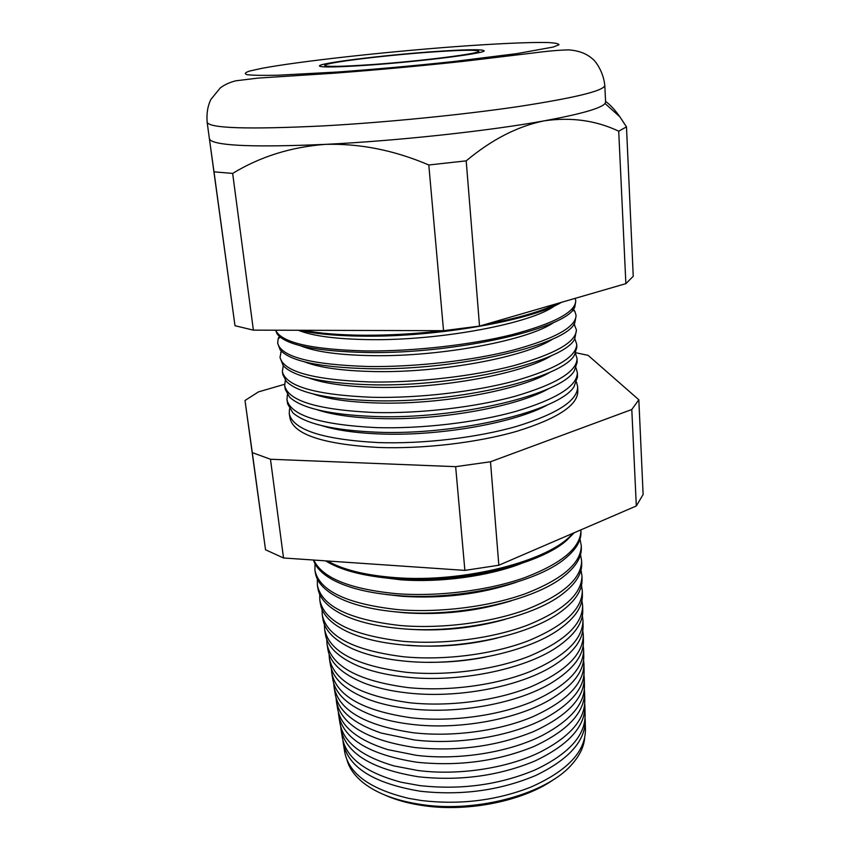 <?xml version="1.0" encoding="UTF-8"?>
<svg xmlns="http://www.w3.org/2000/svg" width="850" height="850" viewBox="0 0 850 850"><rect width="100%" height="100%" fill="white"/><g stroke="black" fill="none" stroke-linecap="round" stroke-linejoin="round"><path stroke-width="1.27" d="M428.751 52.254C382.022 55.622 323.51 62.9 324.764 65.45C326.081 66.927 341.796 66.629 371.907 64.579C421.239 61.136 481.536 53.433 478.731 51.17C476.414 49.661 459.754 50.023 428.751 52.254M369.729 65.046C422.567 61.37 487.114 53.114 484.064 50.703C481.546 49.088 463.696 49.481 430.514 51.861C380.662 55.463 318.166 63.24 319.441 65.981C320.811 67.554 337.578 67.246 369.729 65.046C337.578 67.246 320.811 67.554 319.441 65.981C318.166 63.24 380.662 55.463 430.514 51.861C463.696 49.481 481.546 49.088 484.064 50.703C487.114 53.114 422.567 61.37 369.729 65.046M347.002 760.017C349.339 768.517 355.024 776.284 364.023 783.349C378.006 794.006 397.513 801.125 422.535 804.706C478.391 812.929 547.74 793.284 572.199 764.033C579.753 755.438 583.907 746.757 584.651 737.97M585.236 721.299L585.427 729.576C585.438 751.793 567.194 770.992 530.697 787.164C496.272 800.551 459.935 805.014 421.685 800.562L409.073 798.447C370.228 789.268 348.766 773.755 344.686 751.91L343.347 743.739M342.954 740.637L343.23 743.006C348.224 767.465 373.989 783.551 420.548 791.265C461.476 795.717 499.757 790.5 535.404 775.614C568.544 759.666 585.151 741.317 585.225 720.556L585.055 718.176M584.928 707.274L585.097 715.052C585.236 735.728 568.618 753.992 535.234 769.866C499.471 784.879 461.008 790.128 419.847 785.602L401.434 782.287C365.702 772.82 346.003 757.913 342.337 737.577L341.084 729.895M340.669 726.484L340.956 729.173C345.918 753.376 371.854 769.261 418.774 776.826C460.052 781.161 498.663 775.923 534.639 761.122C568.076 745.269 584.832 727.079 584.906 706.541L584.694 703.853M584.609 693.154L584.768 700.421C584.991 719.684 569.819 737.067 539.251 752.548C506.377 768.432 457.969 775.699 418.009 770.514L394.304 765.988C361.399 756.394 343.294 742.114 339.968 723.127L338.799 715.955M338.374 712.236L338.683 715.243C343.591 739.171 369.697 754.843 416.999 762.259C458.618 766.477 497.569 761.228 533.864 746.523C567.598 730.766 584.503 712.736 584.588 692.431L584.332 689.414M584.279 678.938L584.439 685.684C584.726 703.651 570.86 720.152 542.842 735.176C509.639 752.324 458.277 760.612 416.149 755.289L387.579 749.572C357.266 739.968 340.606 726.304 337.588 708.581L336.494 701.919M336.069 697.882L336.377 701.207C341.243 724.859 367.519 740.318 415.204 747.575C457.162 751.676 496.464 746.417 533.088 731.786C567.12 716.146 584.184 698.286 584.269 678.215L583.961 674.879M583.961 664.615L584.099 670.831C584.439 687.607 571.774 703.247 546.093 717.751C512.731 736.068 458.501 745.365 414.269 739.936L381.172 733.051C353.271 723.52 337.939 710.472 335.187 693.919L334.178 687.778M333.752 683.421L334.061 687.087C338.884 710.441 365.33 725.666 413.387 732.764C452.338 737.226 498.716 730.989 532.302 716.943C566.631 701.409 583.854 683.729 583.95 663.903L583.578 660.237M583.631 650.186L583.769 655.871C584.131 671.532 572.56 686.332 549.058 700.273C515.706 719.653 458.66 729.959 412.377 724.444C398.512 722.872 386.07 720.194 375.041 716.412C349.382 707.03 335.283 694.609 332.764 679.15L331.84 673.54M331.426 668.844L331.734 672.849C336.504 695.916 363.12 710.908 411.57 717.836C450.829 722.171 497.622 715.923 531.505 701.972C566.153 686.556 583.514 669.056 583.621 649.485L583.185 645.49M583.312 635.651L583.429 640.794C583.812 655.403 573.251 669.386 551.767 682.731C518.574 703.088 458.777 714.393 410.465 708.826C394.857 707.104 381.087 704.055 369.155 699.667C345.578 690.497 332.637 678.704 330.321 664.275L329.492 659.196M329.088 654.171L329.386 658.516C334.114 681.264 360.889 696.023 409.721 702.769C449.299 706.977 496.517 700.719 530.708 686.874C565.654 671.574 583.185 654.277 583.291 634.961L582.781 630.636M582.983 621.021L583.079 625.611C583.472 639.221 573.867 652.396 554.253 665.136C521.369 686.364 458.841 698.668 408.542 693.058C391.223 691.22 376.199 687.809 363.471 682.826C341.859 673.923 329.991 662.734 327.866 649.283L327.123 644.757M326.751 639.381L327.016 644.077C331.691 666.506 358.647 681.009 407.873 687.586C447.769 691.666 495.401 685.387 529.901 671.649C565.165 656.476 582.845 639.381 582.962 620.341L582.356 615.666M582.643 606.273L582.739 610.311C583.132 622.976 574.398 635.364 556.548 647.466C524.089 669.503 458.883 682.784 406.598 677.163C387.579 675.208 371.376 671.457 357.967 665.89C338.194 657.273 327.335 646.712 325.391 634.185L324.743 630.201M485.966 657.008C467.192 660.726 448.237 662.49 429.101 662.288M324.402 624.484L324.636 629.542C329.258 651.642 356.384 665.879 405.992 672.265C446.218 676.207 494.286 669.917 529.093 656.296C564.666 641.261 582.505 624.367 582.633 605.604L581.921 600.589M582.314 591.419L582.388 594.894C582.771 606.666 574.866 618.29 558.652 629.744C526.756 652.481 458.894 666.74 404.632 661.119C383.934 659.079 366.605 654.989 352.644 648.847C334.603 640.571 324.689 630.615 322.904 618.959L322.341 615.538M497.016 638.116C467.256 645.32 437.442 647.689 407.586 645.203M322.054 609.471L322.235 614.89C326.804 636.65 354.099 650.622 404.111 656.827C444.656 660.62 493.159 654.309 528.275 640.815C564.156 625.919 582.165 609.237 582.293 590.761L581.474 585.406M581.974 576.47L582.037 579.36C582.42 590.282 575.269 601.152 560.596 611.947C529.369 635.311 458.873 650.526 402.656 644.938C380.29 642.812 361.888 638.403 347.459 631.72C331.054 623.804 322.022 614.444 320.386 603.628L319.919 600.78M504.889 619.438C472.579 628.416 439.578 631.614 405.886 629.043M319.696 594.341L319.812 600.132C324.328 621.541 351.794 635.237 402.199 641.24C443.084 644.895 492.012 638.573 527.446 625.196C563.656 610.449 581.825 593.991 581.963 575.822L581.007 570.095M581.634 561.393L581.687 563.709C582.048 573.824 575.62 583.95 562.381 594.097C531.951 617.982 458.851 634.153 400.658 628.607C376.624 626.418 357.212 621.711 342.412 614.497C327.547 606.964 319.356 598.188 317.858 588.179L317.486 585.905M511.158 600.844C476.935 611.362 441.288 615.336 404.186 612.754L394.017 611.702M317.348 579.094L317.379 585.268C321.842 606.316 349.467 619.735 400.276 625.526C441.49 629.032 490.864 622.699 526.617 609.461C563.146 594.851 581.474 578.627 581.623 560.756L580.518 554.678M581.294 546.221L581.326 547.931C581.676 557.271 575.907 566.684 564.028 576.173C534.501 600.514 458.798 617.599 398.639 612.128C372.938 609.886 352.559 604.903 337.503 597.189C324.073 590.049 316.678 581.857 315.308 572.613L315.021 570.913M516.386 582.261C480.707 594.171 442.733 598.867 402.464 596.339L385.443 594.405M314.989 563.731L314.925 570.297C319.324 590.963 347.129 604.084 398.342 609.673C439.896 613.031 489.706 606.677 525.778 593.576C562.626 579.126 581.124 563.136 581.273 545.594L579.997 539.144M580.943 530.921L580.975 532.036C581.304 540.632 576.162 549.355 565.537 558.184C537.019 582.888 458.745 600.886 396.61 595.499C369.24 593.215 347.947 587.977 332.711 579.785C322.161 573.931 315.733 567.354 313.448 560.033M520.891 563.678C488.006 576.279 440.077 582.781 400.733 579.785L377.612 576.959M313.799 560.054C322.076 577.872 349.605 589.082 396.387 593.683C438.271 596.881 488.538 590.527 524.928 577.564C562.105 563.274 580.773 547.528 580.933 530.304L580.911 529.869M574.175 532.769L566.918 540.133C539.516 565.112 458.681 583.992 394.559 578.712C365.521 576.417 343.347 570.945 328.036 562.296L325.656 560.862M327.558 561C342.869 569.723 365.16 575.248 394.411 577.554C463.845 583.355 550.97 560.649 572.624 533.439M548.027 404.611C516.109 422.578 440.491 436.284 380.906 433.989C356.352 433.118 336.611 430.323 321.672 425.606M289.521 408.882L289.244 413.631C292.931 429.834 322.49 439.482 377.91 442.574C422.96 444.136 477.466 437.697 516.928 426.286C557.207 413.791 577.469 400.647 577.692 386.877L576.544 382.256M577.384 373.235L577.469 377.081L574.037 386.654C559.959 410.646 458.139 435.582 376.646 432.193C333.296 430.312 305.341 423.831 292.804 412.749L287.661 403.962L287.045 400.169M549.482 388.227C518.712 406.3 440.672 420.654 379.27 418.551C353.037 417.722 332.35 414.789 317.231 409.774M287.406 394.591L286.96 399.702C290.572 415.459 320.28 424.756 376.082 427.603C421.441 428.984 476.372 422.535 516.131 411.304C556.729 399.011 577.139 386.166 577.373 372.757L576.003 367.816M577.065 359.008L577.139 362.312L574.366 370.685C562.041 394.23 458.108 419.603 374.723 416.511C329.853 414.747 301.463 408.276 289.542 397.099L285.271 389.385L284.739 386.134M550.8 371.801C521.316 389.906 440.863 404.908 377.623 402.996C349.69 402.22 328.111 399.181 312.906 393.869M285.324 380.194L284.665 385.677C288.203 400.977 318.059 409.923 374.234 412.516C419.911 413.706 475.267 407.267 515.334 396.206C556.24 384.126 576.81 371.567 577.054 358.551L575.407 353.281M576.746 344.696L576.81 347.448L574.611 354.663C564.113 377.708 458.097 403.474 372.789 400.711C326.389 399.075 297.574 392.636 286.354 381.406L282.869 374.712L282.423 371.992M551.99 355.342C523.951 373.394 441.065 389.013 375.976 387.334C346.311 386.623 323.882 383.488 308.709 377.91M283.273 365.702L282.349 371.556C285.812 386.389 315.817 394.974 372.374 397.301C418.37 398.31 474.151 391.861 514.526 380.991C555.751 369.123 576.481 356.873 576.736 344.239L574.759 338.661M576.417 330.278L574.791 338.598C566.185 361.08 458.086 387.196 370.844 384.774C322.894 383.286 293.686 376.911 283.22 365.638L280.096 357.765M553.053 338.842C526.607 356.777 441.299 372.991 374.297 371.556C342.879 370.929 319.664 367.71 304.629 361.888M281.265 351.092L280.022 357.34C283.411 371.705 313.565 379.918 370.504 381.979C416.819 382.787 473.025 376.337 513.719 365.67C555.252 354.004 576.151 342.072 576.406 329.842L574.037 323.935M576.088 315.764L574.898 322.49C568.268 344.346 458.086 370.759 368.879 368.709C319.377 367.381 289.797 361.091 280.149 349.828L277.748 343.442M553.987 322.299C529.306 340.043 441.564 356.841 372.619 355.661C339.416 355.13 315.424 351.847 300.666 345.801M279.321 336.377L278.152 338.799L277.674 343.028C280.978 356.904 311.291 364.735 368.613 366.52C415.246 367.136 471.899 360.697 512.901 350.211C554.753 338.778 575.811 327.165 576.077 315.35L574.834 311.281L573.24 309.113M575.758 301.166L574.929 306.34C570.339 327.505 458.108 354.163 366.902 352.506C315.828 351.358 285.908 345.185 277.153 333.965L275.57 330.204M554.795 305.713C532.068 323.181 441.873 340.542 370.929 339.649C337.174 339.267 312.97 336.143 298.286 330.267M275.708 330.204C281.318 342.699 311.652 349.605 366.711 350.954C413.663 351.369 470.762 344.919 512.082 334.645C554.253 323.446 575.471 312.152 575.747 300.762L575.237 298.339M561.499 302.324C531.93 320.195 438.132 336.983 364.905 336.175C337.609 335.973 315.786 334.007 299.434 330.278M557.632 303.45C541.514 311.376 517.416 318.368 485.339 324.424M443.286 330.682C416.054 333.806 389.884 335.325 364.788 335.251C339.904 335.091 319.494 333.434 303.535 330.289M554.253 779.121C524.62 800.562 469.359 812.207 424.469 805.8C409.222 803.707 395.877 800.062 384.444 794.867M577.702 387.366L577.798 391.499C577.575 405.397 557.366 418.625 517.183 431.184C477.828 442.648 423.459 449.087 378.505 447.472C323.202 444.295 293.707 434.541 289.999 418.189L289.329 414.12M605.593 101.394C610.215 104.752 614.986 109.905 619.894 116.854L626.482 126.884L633.239 276.271L625.876 283.645L479.538 326.103L443.541 330.682L428.804 164.985C394.262 150.227 359.731 143.352 325.221 144.373C256.19 147.369 217.866 145.945 210.258 140.101L209.387 138.699L207.145 122.23C209.217 128.329 247.892 129.551 323.17 125.906C385.549 122.474 463.154 114.75 518.957 106.484C575.694 97.718 604.308 90.674 604.796 85.34L605.614 101.926L605.019 103.477C601.301 108.258 581.071 114.038 544.351 120.817C489.303 130.879 396.897 140.898 325.221 144.373C291.051 146.976 260.196 156.655 232.656 173.411L214.009 171.849L209.387 138.699L234.982 325.72L214.009 171.849M443.541 330.682L253.385 330.14L232.656 173.411M253.385 330.14L234.982 325.72M479.538 326.103L466.204 160.852L428.804 164.985M625.876 283.645L618.715 131.187C595.946 120.424 571.157 116.971 544.351 120.817C517.799 126.151 491.746 139.506 466.204 160.852M626.482 126.884L618.715 131.187M638.828 399.766L643.121 494.498L636.321 505.973L498.844 565.239L464.876 570.382L283.528 557.982L265.529 549.769L245.002 400.499L252.291 452.614L270.47 459.244L455.653 466.671L490.493 461.763L631.794 409.519L638.828 399.766L588.126 355.364L575.684 352.707M284.569 384.296L258.485 391.882L245.002 400.499M636.321 505.973L631.794 409.519M498.844 565.239L490.493 461.763M464.876 570.382L455.653 466.671M283.528 557.982L270.47 459.244M265.529 549.769L252.291 452.614M337.599 72.016C375.254 69.275 413.567 65.811 452.561 61.636L516.917 53.614L553.233 47.047L558.981 44.752C558.801 43.594 554.753 42.84 546.837 42.5C528.19 42.16 494.116 43.786 454.134 46.739C383.52 52.041 299.221 61.349 262.002 68.308L249.751 71.017C244.843 72.601 244.024 73.833 247.308 74.715C253.109 75.363 263.213 75.533 277.61 75.236L337.599 72.016M573.676 324.456L574.802 325.019M572.443 310.091L574.834 311.281M604.796 85.34C603.426 71.676 595.446 60.924 592.694 59.075C586.829 53.678 578.85 50.617 568.746 49.884C559.045 50.086 547.039 51.138 532.737 53.051L462.453 61.455C419.56 66.045 377.007 69.944 334.815 73.153L257.837 78.115L235.822 80.803C229.638 82.333 224.432 84.724 220.214 88.007L210.959 99.333C207.729 105.793 206.454 113.422 207.145 122.23M320.237 73.174L320.354 74.194M484.606 57.928L484.681 58.958M605.019 103.477L619.905 116.854M210.258 140.101L209.695 140.834M280.277 337.184L278.152 338.799M281.722 351.539L280.712 352.293"/></g></svg>
